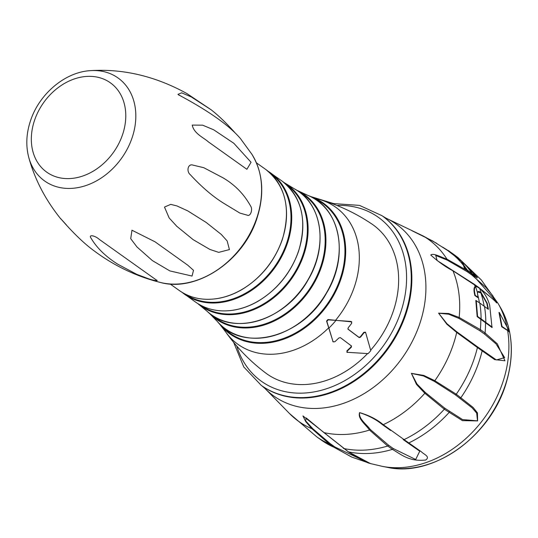 <?xml version="1.0" encoding="UTF-8"?>
<svg xmlns="http://www.w3.org/2000/svg" width="538" height="538" viewBox="0 0 538 538"><rect width="100%" height="100%" fill="white"/><g stroke="black" fill="none" stroke-linecap="round" stroke-linejoin="round"><path stroke-width="0.81" d="M367.521 353.6A91.494 71.514 125.4 0 1 265.597 372.935C250.022 361.173 236.7 347.487 225.624 331.872A84.184 65.797 -54.6 0 0 328.705 327.79L333.069 341.798M351.644 321.838L335.557 320.305A84.184 65.797 -54.6 0 0 319.814 199.564C338.2 204.917 355.49 213.028 371.697 223.895A91.494 71.514 125.4 0 1 370.655 350.171M351.805 321.966L351.341 321.751L351.697 323.325L348.147 327.85L348.086 329.243L359.162 337.582L360.534 337.171L364.091 332.652L365.625 332.504L370.79 350.702A92.065 71.957 125.4 0 1 368.126 353.607L346.882 352.282M347.434 210.069L344.085 208.522M351.206 345.685L351.038 346.956L346.902 350.837L347.064 352.188M365.356 332.202L363.816 332.349L360.265 336.875L358.9 337.286L347.817 328.947M365.336 332.148L365.625 332.504M347.333 352.491L347.171 351.139L351.307 347.259L351.475 345.988L340.393 337.649L338.92 337.938L334.784 341.812L333.056 341.744L326.835 321.347L328.207 319.841L351.072 321.448M333.177 341.973L332.78 341.442M333.594 203.586L311.092 196.652M335.557 320.305L327.938 319.545L326.566 321.045L328.705 327.79M66.329 224.85L60.686 218.63C71.467 231.084 81.359 240.869 90.344 247.984C111.534 264.541 134.863 276.028 160.344 282.443A82.448 64.439 -54.6 0 0 256.767 217.998A82.448 64.439 -54.6 0 0 251.75 154.063L240.439 138.569C229.255 125.462 208.616 110.875 178.522 94.809L177.944 94.379L181.662 92.839L191.293 96.941L211.071 109.725C218.704 115.69 226.706 123.404 235.093 132.866M131.965 230.21L155.058 241.824L187.735 265.173L193.512 270.332L192.032 276.061L169.847 270.91L152.409 260.614L136.934 246.922L130.721 238.69L131.965 230.21M190.324 174.729C186.175 171.407 187.876 163.377 192.947 165.112L203.754 167.688L222.732 177.668C234.682 184.588 243.963 194.036 250.587 206.02C253.082 209.457 250.385 216.807 247.379 215.207L239.847 213.068L224.42 203.707C213.324 196.962 201.958 187.298 190.324 174.729M192.234 125.098L202.651 125.172L213.667 129.786L233.808 143.263L251.064 162.281L246.881 169.295L208.421 141.911C203.673 137.614 193.949 133.653 192.234 125.098M164.487 207.083L170.728 204.366L176.941 205.933L187.749 210.883L206.195 222.463L221.293 234.447L227.15 240.937L229.423 249.592L218.697 252.362L209.847 249.424L193.169 239.666L176.773 226.29L169.161 217.957L164.487 207.083M90.996 238.065C88.158 234.36 94.97 235.415 99.214 239.336L156.228 279.928C159.604 281.455 153.108 280.446 148.185 278.657L136.699 274.313L117.862 264.266C105.717 256.626 96.766 247.89 90.996 238.065M460.024 259.464A114.197 89.254 -54.6 0 0 453.689 254.373L458.194 257.702L460.447 260.479L447.636 250.493M460.474 260.036L449.997 251.757L449.755 252.006A113.854 88.992 -54.6 0 1 463.601 265.543L464.381 268.435L477.246 277.897L477.186 277.326L462.149 261.67L461.732 261.737L463.601 265.543L463.991 265.496L464.711 268.159L464.381 268.435M449.997 251.757L442.539 247.076M464.711 268.159L477.186 277.326M499.412 312.612L509.533 331.657L502.015 326.445L499.412 312.612L498.982 312.423L501.672 326.727L502.015 326.445M507.892 330.218L507.637 330.554L509.439 332.121L509.533 331.657A103.753 81.097 -54.6 0 0 500.784 308.113L498.168 303.587L481.295 279.928L460.252 259.74M479.782 303.042L475.814 300.433L477.172 316.653L492.008 327.514L489.694 305.268C487.636 298.146 484.274 292.504 479.614 288.355A114.197 89.254 -54.6 0 1 481.16 292.685L487.206 303.271L488.396 309.296L479.782 303.042A114.197 89.254 -54.6 0 1 481.106 318.886L492.209 327.138M487.973 309.148L486.809 303.291L480.911 292.934L477.724 291.986M479.614 288.348L476.903 286.747L475.572 286.767C474.234 287.574 474.065 290.17 475.061 294.562L475.242 295.355L478 297.265L477.468 292.901L477.858 291.771L478.941 291.381L481.16 292.685M478 297.265L477.838 297.595L474.872 295.544L474.65 294.582C473.628 290.096 473.81 287.453 475.189 286.646L476.493 286.64M455.282 394.771L434.146 381.274L423.46 375.941L411.449 373.419L416.943 383.95L425.255 392.437L444.664 408.107L462.599 419.6L477.509 420.844L476.695 413.137L472.108 407.824L455.282 394.771A1.143 0.894 -54.6 0 0 456.271 394.206L473.084 407.414L477.441 412.875L477.616 420.924L462.418 420.635L444.314 409.216L424.825 393.265L416.506 384.414L411.395 373.352L423.816 375.437L434.839 380.696L456.271 394.206A113.854 88.992 -54.6 0 0 477.421 347.528L456.701 332.444L446.876 324.239L438.578 313.156L448.759 313.519L459.17 317.467L480.373 329.639A113.854 88.992 -54.6 0 0 480.811 319.182L481.106 318.886L477.569 316.431L477.172 316.653M449.371 411.456A1.143 0.894 -54.6 0 1 449.022 412.572A113.854 88.992 -54.6 0 1 408.799 442.962A1.143 0.894 125.4 0 1 407.918 442.935L403.11 439.499A1.143 0.894 -54.6 0 0 404.092 439.613L421.368 451.772C424.011 454.516 430.481 456.587 425.733 460.017C409.263 461.725 402.323 455.195 392.404 449.371L387.696 446.022L369.519 430.044C365.739 424.509 357.494 418.786 359.586 412.612C369.088 415.37 376.97 419.398 383.244 424.684L404.092 439.613A113.854 88.992 -54.6 0 0 444.314 409.216A1.143 0.894 -54.6 0 0 444.664 408.107M369.229 463.164L351.805 457.092L333.896 447.226L329.189 443.877L311.906 428.739L305.665 421.523L302.941 415.935L348.463 451.873L370.352 463.548L382.296 466.359A106.06 82.892 -54.6 0 0 505.888 371.476A106.06 82.892 -54.6 0 0 507.637 330.554L501.672 326.727M479.116 287.958A113.854 88.992 -54.6 0 0 479.076 287.857A1.143 0.894 -54.6 0 0 478.82 287.527C502.001 306.061 494.711 301.879 496.688 302.894L492.741 295.658L486.002 287.494L471.873 275.026L467.166 271.677A1.143 0.894 -54.6 0 0 467.186 270.58L471.893 273.936L497.307 302.598L479.076 287.857L452.962 270.816C445.82 267.13 438.409 261.871 430.743 255.019C433.399 252.732 441.321 257.325 446.95 259.155L467.186 270.58A113.854 88.992 -54.6 0 0 466.944 270.211L467.071 269.794A114.197 89.254 -54.6 0 0 463.991 265.496M479.748 330.668A1.143 0.894 125.4 0 0 480.373 329.639L485.081 332.995L497.327 343.856L504.953 360.796L494.63 359.606L477.421 347.528A1.143 0.894 125.4 0 0 477.132 346.559L496.352 359.942L504.657 357.629L496.029 343.89L484.456 334.017L479.748 330.668L458.813 318.368L448.658 314.199L438.638 313.23L446.984 323.755L456.621 331.67L477.125 346.553A1.143 0.894 125.4 0 1 477.132 346.559L481.86 349.922M447.636 250.486L432.565 240.903L411.812 230.647M261.798 385.766L261.219 385.349A104.13 81.386 125.4 0 0 406.264 310.729A104.13 81.386 125.4 0 0 382 215.698L382.579 216.108A104.13 81.386 -54.6 0 1 406.849 311.146A104.13 81.386 -54.6 0 1 261.798 385.766L265.073 388.55A105.529 82.482 -54.6 0 0 351.132 400.359A105.529 82.482 -54.6 0 0 420.837 320.433A105.529 82.482 -54.6 0 0 386.284 218.294L423.211 236.007A1.143 0.82 115.8 0 1 423.258 236.034A111.749 87.344 -54.6 0 1 446.95 259.155A1.143 0.921 -67.6 0 1 447.091 260.049L435.74 255.463L437.145 260.547M467.166 271.677L447.091 260.049M436.984 260.432L452.431 270.406A1.143 0.794 120.9 0 1 452.707 270.486A1.143 0.794 120.9 0 1 452.962 270.816A111.749 87.344 -54.6 0 1 459.17 317.467A1.143 0.861 113.1 0 1 458.813 318.368M386.654 427.649L382.505 424.738C376.371 419.613 368.745 415.592 359.633 412.666C358.355 418.712 366.378 424.132 370.312 429.499L388.55 445.188L393.258 448.544L415.692 459.486L419.754 451.214L408.033 443.003M323.62 432.155A1.143 0.8 -48.5 0 0 323.809 432.491L306.263 417.992L305.604 420.803L312.786 428.705L330.224 443.648L334.932 446.997L368.779 463.003M476.244 300.587L477.569 316.431M475.242 295.355L474.872 295.544M462.149 261.67L463.958 265.409M236.787 346.089A100.693 78.703 -54.6 0 0 330.944 387.172A100.693 78.703 -54.6 0 0 406.54 280.984A100.693 78.703 -54.6 0 0 336.902 205.455M328.967 328.059A84.748 66.235 -54.6 0 0 335.786 320.601M333.473 203.512L333.345 204.016M281.899 180.956L268.159 171.306A74.378 58.131 125.4 0 1 270.822 173.068A74.378 58.131 125.4 0 1 287.379 243.351A74.378 58.131 125.4 0 1 184.547 294.246A74.378 58.131 125.4 0 1 182.019 292.309L195.63 302.134A74.378 58.131 -54.6 0 0 298.462 251.239A74.378 58.131 -54.6 0 0 281.899 180.956C302.006 197.17 307.554 220.634 298.543 251.347C290.742 273.122 277.164 289.8 257.83 301.381C249.982 305.866 241.965 308.778 233.788 310.13C219.222 312.37 206.505 309.706 195.63 302.134M283.849 182.422A74.486 58.218 125.4 0 1 285.866 183.68A74.486 58.218 125.4 0 1 291.394 279.014A74.486 58.218 125.4 0 1 199.504 304.992A74.486 58.218 125.4 0 1 197.654 303.499L207.271 311.421A75.475 58.992 -54.6 0 0 303.109 287.353A75.475 58.992 -54.6 0 0 294.481 188.912L283.849 182.422M296.492 190.096A76.295 59.631 125.4 0 1 298.603 191.111A76.295 59.631 125.4 0 1 308.819 291.414A76.295 59.631 125.4 0 1 210.694 314.596A76.295 59.631 125.4 0 1 209.047 312.928L217.5 321.663A78.837 61.621 -54.6 0 0 321.549 300.48A78.837 61.621 -54.6 0 0 307.514 195.227L296.485 190.096M319.814 199.564L309.532 196.121A80.377 62.825 125.4 0 1 311.636 196.854A80.377 62.825 125.4 0 1 327.669 304.838A80.377 62.825 125.4 0 1 220.385 325.033A80.377 62.825 125.4 0 1 219 323.284L225.624 331.872M222.033 326.142A79.779 62.354 -54.6 0 0 327.05 304.394A79.779 62.354 -54.6 0 0 313.224 198.045M212.127 315.214A75.737 59.193 -54.6 0 0 308.193 290.977A75.737 59.193 -54.6 0 0 299.659 192.261M200.876 305.362A73.962 57.808 -54.6 0 0 290.776 278.576A73.962 57.808 -54.6 0 0 286.667 184.857M185.233 294.098A73.867 57.734 -54.6 0 0 274.434 266.935A73.867 57.734 -54.6 0 0 270.903 173.761M282.181 239.645A74.378 58.131 -54.6 0 0 265.624 169.362C285.725 185.576 291.273 209.04 282.262 239.76C274.461 261.535 260.89 278.213 241.549 289.787C233.7 294.273 225.684 297.191 217.507 298.543C202.94 300.776 190.223 298.113 179.349 290.547A74.378 58.131 -54.6 0 0 282.181 239.645M211.071 109.725L186.76 93.471C155.327 76.181 123.175 68.575 90.297 70.653A63.242 49.429 125.4 0 1 132.119 137.728A63.242 49.429 125.4 0 1 78.286 187.547A63.242 49.429 125.4 0 1 28.696 157.204C34.661 179.228 45.414 199.867 60.942 219.101M34.54 120.344A54.842 42.865 -54.6 0 0 85.724 174.911A54.842 42.865 -54.6 0 0 115.408 87.217A54.842 42.865 -54.6 0 0 34.54 120.344M463.991 263.344A114.197 89.254 -54.6 0 1 471.779 273.149L471.651 273.56A113.854 88.992 -54.6 0 1 471.893 273.936A1.143 0.894 125.4 0 1 471.873 275.026M481.18 292.699L480.911 292.934A113.854 88.992 -54.6 0 1 484.133 306.135M487.206 303.271L486.809 303.291M475.605 286.754L475.189 286.646A113.854 88.992 -54.6 0 0 474.368 284.508A1.143 0.894 -54.6 0 0 474.113 284.172L478.82 287.527M475.061 294.562L474.65 294.582M484.489 306.391A114.197 89.254 -54.6 0 1 485.814 322.242L485.518 322.531A113.854 88.992 -54.6 0 1 485.081 332.995A1.143 0.894 -54.6 0 1 484.456 334.017M449.768 251.589A114.197 89.254 -54.6 0 0 448.981 251.024A114.197 89.254 -54.6 0 0 448.692 250.816M506.648 325.49A106.06 82.892 -54.6 0 0 498.168 303.587M459.99 398.12A1.143 0.894 125.4 0 0 460.979 397.555A113.854 88.992 -54.6 0 0 482.129 350.877A1.143 0.894 125.4 0 0 481.84 349.908A1.143 0.894 125.4 0 1 481.84 349.908L484.967 352.141M347.992 451.537A1.143 0.894 125.4 0 0 348.463 451.873A113.854 88.992 -54.6 0 0 392.404 449.371A1.143 0.894 -54.6 0 0 393.258 448.544M351.388 456.917L321.428 440.158A113.854 88.992 -54.6 0 0 333.896 447.226A1.143 0.894 -54.6 0 0 334.932 446.997M461.907 261.703A113.854 88.992 -54.6 0 0 460.454 260.325M507.933 330.251A106.389 83.155 -54.6 0 0 507.28 326.828M500.784 308.113C512.66 329.653 514.516 354.401 506.366 382.35C491.268 435.948 433.023 477.71 387.421 467.347A103.753 81.097 -54.6 0 0 506.278 382.108A103.753 81.097 -54.6 0 0 508.329 374.522A103.753 81.097 -54.6 0 0 509.533 331.664M479.425 302.786A113.854 88.992 -54.6 0 0 477.435 293.694M321.428 440.158L316.721 436.802A113.854 88.992 -54.6 0 0 329.189 443.877A1.143 0.894 -54.6 0 0 330.224 443.648M289.404 413.44A111.749 87.344 -54.6 0 0 311.906 428.739A1.143 0.935 138 0 0 312.786 428.705M343.284 448.181A1.143 0.894 -54.6 0 0 343.755 448.517A113.854 88.992 -54.6 0 0 387.696 446.022A1.143 0.894 -54.6 0 0 388.55 445.188M370.339 463.541C370.763 462.909 370.077 465.821 348.194 451.752L323.809 432.491A1.143 0.8 -48.5 0 0 324.105 432.626A111.749 87.344 -54.6 0 0 369.519 430.044A1.143 0.874 138.3 0 0 370.312 429.499M382.505 424.738A1.143 0.78 -55.5 0 0 383.244 424.684A111.749 87.344 -54.6 0 0 424.825 393.265A1.143 0.814 134.3 0 0 425.255 392.437M434.146 381.274A1.143 0.807 -62.2 0 0 434.839 380.696A111.749 87.344 -54.6 0 0 456.701 332.444A1.143 0.787 -52.1 0 0 456.621 331.67M419.714 451.187L407.918 442.935A1.143 0.894 125.4 0 1 407.817 442.848L403.325 439.654M477.495 292.733A114.197 89.254 -54.6 0 0 475.572 286.767M423.164 235.987A1.143 0.82 115.8 0 1 423.211 236.007L436.728 243.351M334.058 203.68L333.916 204.238M170.142 283.99L179.349 290.547M256.411 162.806L265.624 169.362M207.271 311.421C233.196 336.788 286.162 320.345 308.18 279.74C328.543 245.953 321.939 203.055 294.481 188.912M217.5 321.663C242.786 352.989 302.107 337.662 326.512 293.143C349.653 255.597 340.151 207.419 307.514 195.227M251.744 154.063C263.021 172.483 264.757 193.922 256.935 218.381C243.579 260.991 196.283 292.611 160.344 282.443M28.689 157.183C25.696 145.495 26.308 133.337 30.518 120.72C39.18 94.042 64.963 72.099 90.297 70.653M179.295 95.354L178.522 94.809M246.881 169.288L246.115 168.744M209.188 142.456L208.421 141.911M99.786 239.746L99.214 239.336M476.809 286.72L476.406 286.613M448.053 250.365L453.689 254.373M387.421 467.347L382.296 466.359M316.721 436.802L289.383 413.419L265.073 388.55M382.579 216.108L386.284 218.294M473.097 343.681L476.433 346.062M482.552 350.413L485.054 352.202M386.526 427.562L390.628 430.481M418.994 450.676L419.754 451.214M382 215.698L359.498 205.388L333.674 203.593M261.219 385.349L243.788 366.956L233.674 342.41M477.132 346.559L474.227 344.495M369.344 463.205L351.771 457.078M474.113 284.172L436.883 260.358"/></g></svg>
